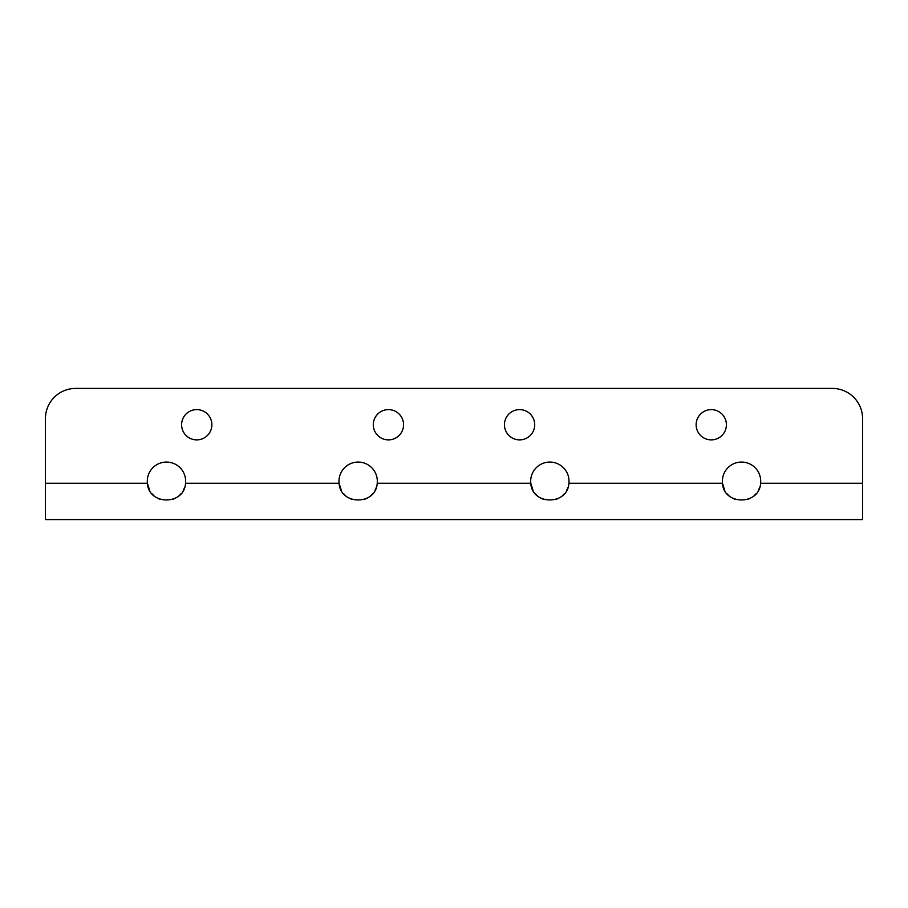 <?xml version="1.0" encoding="UTF-8"?>
<svg xmlns="http://www.w3.org/2000/svg" width="908" height="908" viewBox="0 0 908 908"><rect width="100%" height="100%" fill="white"/><g stroke="black" fill="none" stroke-linecap="round" stroke-linejoin="round"><path stroke-width="1.36" d="M403.561 424.74A15.13 15.13 0 0 1 380.861 437.849A15.13 15.13 0 0 1 380.861 411.642A15.13 15.13 0 0 1 403.561 424.74M726.4 424.74A15.13 15.13 0 0 1 703.7 437.849A15.13 15.13 0 0 1 703.7 411.642A15.13 15.13 0 0 1 726.4 424.74M534.71 424.74A15.13 15.13 0 0 1 512.01 437.849A15.13 15.13 0 0 1 512.01 411.642A15.13 15.13 0 0 1 534.71 424.74M211.87 424.74A15.13 15.13 0 0 1 189.17 437.849A15.13 15.13 0 0 1 189.17 411.642A15.13 15.13 0 0 1 211.87 424.74M377.217 483.26C376.026 505.506 340.284 505.506 339.093 483.26A19.17 19.17 0 0 1 358.161 462.07A19.17 19.17 0 0 1 377.217 483.26L530.783 483.26A19.17 19.17 0 0 1 549.839 462.07A19.17 19.17 0 0 1 568.907 483.26C567.716 505.506 531.975 505.506 530.783 483.26L533.041 490.456M535.436 493.873L537.32 495.757M541.009 498.254L543.041 499.162M556.649 499.162L558.681 498.254M562.358 495.757L564.254 493.873M566.649 490.456L567.977 487.46M45.4 483.26L45.4 418.69A30.27 30.27 0 0 1 75.67 388.42L832.33 388.42A30.27 30.27 0 0 1 862.6 418.69L862.6 519.58L45.4 519.58L45.4 483.26L147.402 483.26A19.17 19.17 0 0 1 166.47 462.07A19.17 19.17 0 0 1 185.527 483.26C184.335 505.506 148.594 505.506 147.402 483.26L149.661 490.456M152.056 493.873L153.951 495.757M157.64 498.254L159.66 499.162M173.28 499.162L175.301 498.254M178.989 495.757L180.885 493.873M183.268 490.456L184.596 487.46M185.527 483.26L339.093 483.26L341.351 490.456M343.746 493.873L345.642 495.757M349.319 498.254L351.351 499.162M364.959 499.162L366.991 498.254M370.68 495.757L372.564 493.873M374.959 490.456L376.287 487.46M568.907 483.26L722.473 483.26A19.17 19.17 0 0 1 741.53 462.07A19.17 19.17 0 0 1 760.598 483.26C759.406 505.506 723.665 505.506 722.473 483.26L724.732 490.456M727.115 493.873L729.01 495.757M732.699 498.254L734.72 499.162M748.34 499.162L750.36 498.254M754.049 495.757L755.944 493.873M758.339 490.456L759.667 487.46M760.598 483.26L862.6 483.26"/></g></svg>
